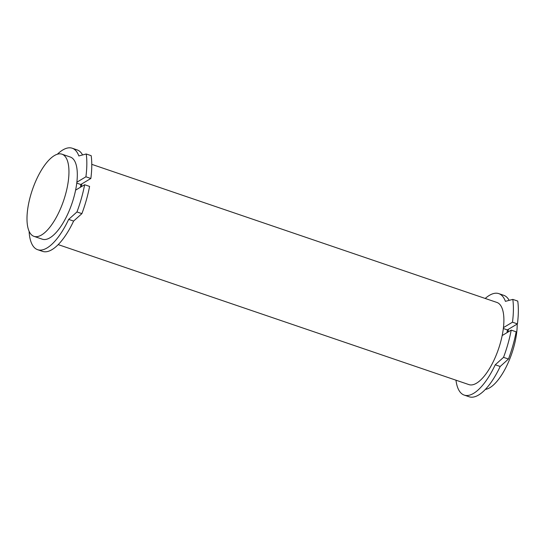 <?xml version="1.0" encoding="UTF-8"?>
<svg xmlns="http://www.w3.org/2000/svg" width="545" height="545" viewBox="0 0 545 545"><rect width="100%" height="100%" fill="white"/><g stroke="black" fill="none" stroke-linecap="round" stroke-linejoin="round"><path stroke-width="0.82" d="M91.771 164.345L496.904 302.441A43.402 16.527 108.8 0 1 503.451 327.62A43.402 16.527 108.8 0 1 502.177 335.55A43.402 16.527 108.8 0 1 468.904 384.6L58.199 244.61M57.361 154.235A53.601 20.41 108.8 0 1 72.219 148.226A53.601 20.41 108.8 0 1 78.834 155.952L86.233 153.99L91.172 155.672A65.965 25.118 108.8 0 1 90.852 178.481L81.811 183.903A43.402 16.527 108.8 0 1 81.457 186.635M517.191 324.023A43.402 16.527 108.8 0 1 506.68 365.947A43.402 16.527 108.8 0 1 485.357 389.403M485.22 298.456A53.601 20.41 108.8 0 1 498.798 293.626A53.601 20.41 108.8 0 1 505.413 301.351L512.811 299.396L517.75 301.078A65.965 25.118 108.8 0 1 517.423 323.887L508.383 329.303A43.402 16.527 108.8 0 1 508.029 332.041M81.811 183.903L80.803 184.503A41.229 15.696 108.8 0 1 80.456 187.235M508.383 329.303L507.381 329.902A41.229 15.696 108.8 0 1 507.027 332.641M507.381 329.902L503.342 328.526M502.177 335.55L511.217 330.127L516.156 331.816A65.965 25.118 108.8 0 1 508.465 359.032L503.526 357.35L495.248 364.789A53.601 20.41 108.8 0 1 464.211 395.091A53.601 20.41 108.8 0 1 455.974 380.192M508.465 359.032L500.187 366.478L495.248 364.789M500.187 366.478A53.601 20.41 108.8 0 1 469.15 396.774L464.211 395.091M498.798 293.626L503.737 295.308A53.601 20.41 108.8 0 1 509.159 300.363M512.811 299.396A65.965 25.118 108.8 0 1 512.484 322.197L503.451 327.62M517.423 323.887L512.484 322.197M511.217 330.127A65.965 25.118 108.8 0 1 503.526 357.35M86.233 153.99A65.965 25.118 108.8 0 1 85.912 176.798L76.872 182.214A43.402 16.527 108.8 0 1 75.598 190.144L84.638 184.728A65.965 25.118 108.8 0 1 76.954 211.951L81.893 213.633L73.609 221.072A53.601 20.41 108.8 0 1 42.571 251.374L37.632 249.692A53.601 20.41 108.8 0 1 29.089 231.271M76.954 211.951L68.67 219.39L73.609 221.072M72.219 148.226L77.158 149.909A53.601 20.41 108.8 0 1 82.581 154.957M68.67 219.39A53.601 20.41 108.8 0 1 37.632 249.692M85.912 176.798L90.852 178.481M76.763 183.127L80.803 184.503M84.638 184.728L89.578 186.41A65.965 25.118 108.8 0 1 81.893 213.633M75.598 190.144A43.402 16.527 108.8 0 1 42.326 239.194L33.967 236.346A43.402 16.527 108.8 0 1 29.743 198.68A43.402 16.527 108.8 0 1 54.323 155.618A43.402 16.527 108.8 0 1 61.973 154.187A43.402 16.527 108.8 0 1 63.615 200.601A43.402 16.527 108.8 0 1 33.967 236.346M61.973 154.187L70.332 157.035A43.402 16.527 108.8 0 1 76.872 182.214"/></g></svg>
